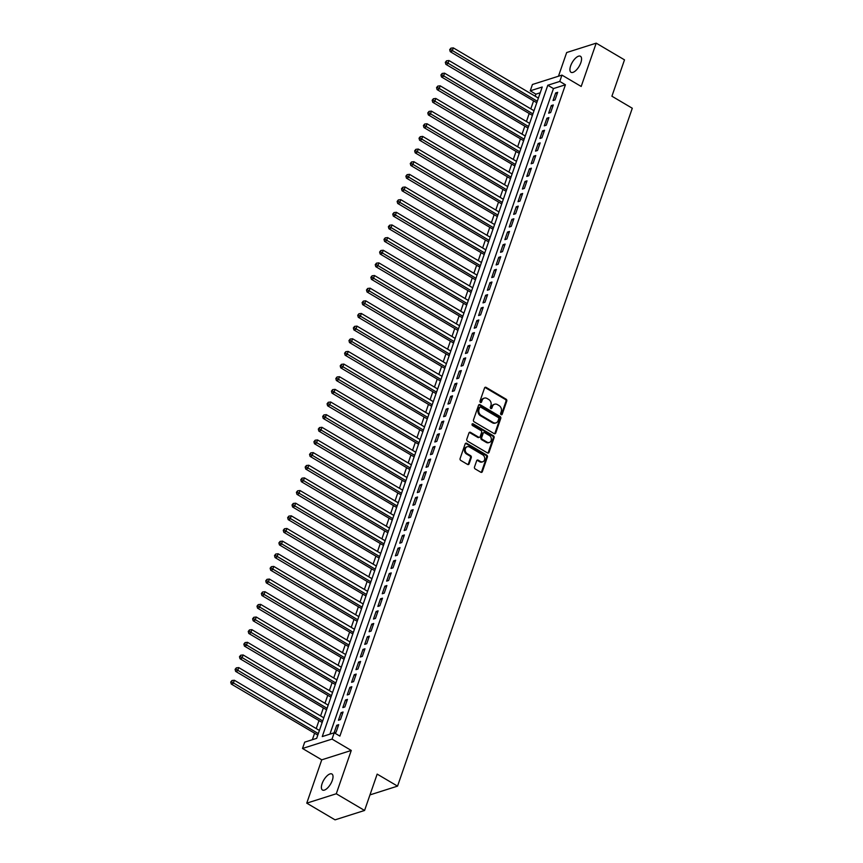 <?xml version="1.0" encoding="UTF-8"?>
<svg xmlns="http://www.w3.org/2000/svg" width="863" height="863" viewBox="0 0 863 863"><rect width="100%" height="100%" fill="white"/><g stroke="black" fill="none" stroke-linecap="round" stroke-linejoin="round"><path stroke-width="1.29" d="M501.123 414.672A1.003 0.82 72.4 0 0 502.201 414.262L506.775 401.079A1.424 1.165 72.4 0 0 506.096 399.181L486.085 387.379A1.424 1.165 72.4 0 0 484.553 387.962L479.979 401.155A1.003 0.82 72.4 0 0 481.532 402.072L482.126 400.367A4.563 3.732 72.4 0 1 484.305 398.113A4.563 3.732 72.4 0 1 487.056 398.49L488.728 399.472A4.563 3.732 72.4 0 1 490.907 405.545L490.313 407.25A1.003 0.82 72.4 0 0 491.867 408.167L492.46 406.462A4.563 3.732 72.4 0 1 494.639 404.208A4.563 3.732 72.4 0 1 497.39 404.585L499.062 405.567A4.563 3.732 72.4 0 1 501.241 411.64L500.648 413.345A1.003 0.82 72.4 0 0 501.123 414.672M501.284 414.747A1.003 0.82 72.4 0 0 501.403 414.52L505.977 401.327A1.424 1.165 72.4 0 0 505.297 399.429L485.286 387.627A1.424 1.165 72.4 0 0 484.855 387.476M480.615 402.557A1.003 0.82 72.4 0 0 480.734 402.32L482.126 400.367M490.95 408.652A1.003 0.82 72.4 0 0 491.069 408.426L492.46 406.462M332.309 780.389A9.299 3.959 -59.5 0 0 331.931 774.014A9.299 3.959 -59.5 0 0 322.104 783.636A9.299 3.959 -59.5 0 0 322.482 790.023A9.299 3.959 -59.5 0 0 332.309 780.389M580.853 62.665A9.299 3.959 -59.5 0 0 580.465 56.278A9.299 3.959 -59.5 0 0 570.637 65.901A9.299 3.959 -59.5 0 0 571.015 72.287A9.299 3.959 -59.5 0 0 580.853 62.665M474.499 467.023A1.424 1.165 72.4 0 0 475.179 468.922L480.788 472.234A1.424 1.165 72.4 0 0 482.331 471.651L487.401 457.002A1.424 1.165 72.4 0 0 486.721 455.103L466.721 443.302A1.424 1.165 72.4 0 0 465.179 443.884L460.108 458.533A1.424 1.165 72.4 0 0 460.788 460.432L467.573 464.434A1.424 1.165 72.4 0 0 469.105 463.852L471.284 457.573A1.424 1.165 72.4 0 0 470.605 455.686L467.239 453.701A3.819 3.118 72.4 0 1 465.2 449.947A3.819 3.118 72.4 0 1 467.228 446.743A3.819 3.118 72.4 0 1 469.537 447.056L482.708 454.823A3.819 3.118 72.4 0 1 484.747 458.577A3.819 3.118 72.4 0 1 482.708 461.781A3.819 3.118 72.4 0 1 480.411 461.468L478.21 460.173A1.424 1.165 72.4 0 0 476.667 460.756L474.499 467.023M334.218 732.773L332.028 739.095L302.503 748.48L304.693 742.148L316.667 738.35L542.212 87.012L530.238 90.82L532.428 84.488L561.953 75.113L559.763 81.435L547.8 85.243L322.255 736.571L334.218 732.773L339.882 736.107L565.427 84.779L559.763 81.435M561.953 75.113L581.198 86.462L596.204 43.15L624.499 59.849L611.91 96.214L632.288 108.242L397.541 786.128L377.163 774.111L364.574 810.465L336.279 793.766L351.273 750.454L332.028 739.095M494.165 433.625A1.424 1.165 72.4 0 0 495.707 433.043L500.777 418.393A1.424 1.165 72.4 0 0 500.098 416.495L480.098 404.693A1.424 1.165 72.4 0 0 478.555 405.276L473.474 419.925A1.424 1.165 72.4 0 0 474.165 421.824L494.165 433.625M494.089 437.703L489.019 452.341A1.424 1.165 72.4 0 1 487.476 452.935L467.476 441.133A1.424 1.165 72.4 0 1 466.797 439.235L468.965 432.967A1.424 1.165 72.4 0 1 470.508 432.374L478.62 437.163A1.424 1.165 72.4 0 0 480.162 436.581L481.597 432.417A1.424 1.165 72.4 0 0 480.918 430.518L472.471 425.535A1.003 0.82 72.4 0 1 473.075 423.798L493.409 435.804A1.424 1.165 72.4 0 1 494.089 437.703L493.291 437.951L488.221 452.6L489.019 452.341M364.574 810.465L335.049 819.85L306.753 803.151L336.279 793.766M596.204 43.15L566.678 52.535L558.469 76.214M555.038 99.892L557.671 92.309L555.675 92.934L553.043 100.529L555.038 99.892M550.659 112.535L553.291 104.952L551.295 105.588L548.663 113.172L550.659 112.535M546.279 125.189L548.911 117.595L546.915 118.231L544.283 125.825L546.279 125.189M541.899 137.832L544.531 130.248L542.536 130.885L539.904 138.468L541.899 137.832M537.52 150.486L540.152 142.891L538.156 143.528L535.524 151.111L537.52 150.486M533.14 163.129L535.772 155.545L533.776 156.171L531.144 163.765L533.14 163.129M528.76 175.772L531.392 168.188L529.397 168.824L526.775 176.408L528.76 175.772M524.38 188.425L527.013 180.831L525.017 181.467L522.395 189.062L524.38 188.425M520.001 201.068L522.633 193.485L520.637 194.121L518.016 201.705L520.001 201.068M515.632 213.722L518.253 206.128L516.257 206.764L513.636 214.348L515.632 213.722M511.252 226.365L513.873 218.781L511.878 219.407L509.256 227.001L511.252 226.365M506.872 239.008L509.494 231.424L507.498 232.061L504.877 239.644L506.872 239.008M502.493 251.662L505.114 244.067L503.118 244.704L500.497 252.298L502.493 251.662M498.113 264.305L500.734 256.721L498.738 257.357L496.117 264.941L498.113 264.305M493.733 276.958L496.354 269.364L494.359 270L491.737 277.584L493.733 276.958M489.353 289.601L491.975 282.018L489.979 282.643L487.358 290.238L489.353 289.601M484.974 302.244L487.595 294.661L485.599 295.297L482.978 302.881L484.974 302.244M480.594 314.898L483.215 307.304L481.22 307.94L478.598 315.534L480.594 314.898M476.214 327.541L478.836 319.957L476.84 320.594L474.219 328.177L476.214 327.541M471.834 340.195L474.456 332.6L472.46 333.237L469.839 340.82L471.834 340.195M467.455 352.838L470.076 345.254L468.08 345.88L465.459 353.474L467.455 352.838M463.075 365.481L465.696 357.897L463.701 358.533L461.079 366.117L463.075 365.481M458.695 378.134L461.317 370.54L459.321 371.176L456.7 378.771L458.695 378.134M454.316 390.777L456.937 383.194L454.941 383.83L452.32 391.414L454.316 390.777M449.936 403.431L452.557 395.837L450.562 396.473L447.94 404.057L449.936 403.431M445.556 416.074L448.177 408.49L446.182 409.116L443.56 416.71L445.556 416.074M441.176 428.717L443.798 421.133L441.802 421.77L439.181 429.353L441.176 428.717M436.797 441.371L439.418 433.776L437.433 434.413L434.801 442.007L436.797 441.371M432.417 454.014L435.038 446.43L433.053 447.066L430.421 454.65L432.417 454.014M428.037 466.667L430.659 459.073L428.674 459.709L426.042 467.293L428.037 466.667M423.657 479.31L426.29 471.727L424.294 472.352L421.662 479.947L423.657 479.31M419.278 491.953L421.91 484.37L419.914 485.006L417.282 492.59L419.278 491.953M414.898 504.607L417.53 497.012L415.535 497.649L412.902 505.243L414.898 504.607M410.518 517.25L413.15 509.666L411.155 510.303L408.523 517.886L410.518 517.25M406.139 529.904L408.771 522.309L406.775 522.946L404.143 530.529L406.139 529.904M401.759 542.547L404.391 534.963L402.395 535.589L399.763 543.183L401.759 542.547M397.379 555.189L400.011 547.606L398.016 548.242L395.383 555.826L397.379 555.189M392.999 567.843L395.632 560.249L393.636 560.885L391.004 568.48L392.999 567.843M388.62 580.486L391.252 572.903L389.256 573.539L386.624 581.123L388.62 580.486M384.24 593.14L386.872 585.545L384.876 586.182L382.244 593.766L384.24 593.14M379.86 605.783L382.492 598.199L380.497 598.825L377.865 606.419L379.86 605.783M375.481 618.426L378.113 610.842L376.117 611.479L373.485 619.062L375.481 618.426M371.101 631.08L373.733 623.485L371.737 624.122L369.105 631.716L371.101 631.08M366.721 643.722L369.353 636.139L367.358 636.775L364.725 644.359L366.721 643.722M362.341 656.376L364.973 648.782L362.978 649.418L360.346 657.002L362.341 656.376M357.962 669.019L360.594 661.436L358.598 662.061L355.966 669.656L357.962 669.019M353.582 681.662L356.214 674.079L354.218 674.715L351.586 682.299L353.582 681.662M349.202 694.316L351.834 686.721L349.839 687.358L347.206 694.952L349.202 694.316M344.822 706.959L347.455 699.375L345.459 700.012L342.827 707.595L344.822 706.959M340.443 719.613L343.075 712.018L341.079 712.655L338.447 720.238L340.443 719.613M565.427 84.779L553.453 88.576L329.914 734.143M334.305 732.816L336.063 732.255L338.695 724.672L336.699 725.298L334.1 732.806M540.206 92.783L535.901 94.153L535.189 96.192M533.582 100.863L530.81 108.846M529.202 113.506L526.43 121.489M524.823 126.16L522.05 134.143M520.443 138.803L517.671 146.786M516.063 151.446L513.291 159.428M511.683 164.099L508.911 172.082M507.304 176.742L504.542 184.725M502.924 189.396L500.162 197.379M498.544 202.039L495.783 210.022M494.165 214.682L491.403 222.665M489.785 227.336L487.023 235.319M485.405 239.979L482.644 247.961M481.025 252.632L478.264 260.615M476.646 265.275L473.884 273.258M472.266 277.918L469.504 285.901M467.886 290.572L465.125 298.555M463.507 303.215L460.745 311.198M459.127 315.869L456.365 323.852M454.747 328.512L451.985 336.494M450.367 341.155L447.606 349.137M445.988 353.808L443.226 361.791M441.608 366.451L438.846 374.434M437.228 379.105L434.467 387.088M432.848 391.748L430.087 399.731M428.469 404.391L425.707 412.374M424.089 417.045L421.327 425.028M419.709 429.688L416.948 437.67M415.33 442.341L412.568 450.324M410.95 454.984L408.188 462.967M406.57 467.627L403.808 475.61M402.19 480.281L399.429 488.264M397.811 492.924L395.049 500.907M393.431 505.578L390.669 513.561M389.051 518.221L386.29 526.203M384.671 530.864L381.91 538.846M380.292 543.517L377.53 551.5M375.912 556.16L373.15 564.143M371.532 568.814L368.771 576.797M367.153 581.457L364.391 589.44M362.773 594.1L360.011 602.083M358.393 606.754L355.632 614.736M354.013 619.397L351.252 627.379M349.634 632.05L346.872 640.033M345.254 644.693L342.492 652.676M340.874 657.347L338.113 665.319M336.494 669.99L333.733 677.973M332.115 682.633L329.353 690.616M327.746 695.287L324.973 703.269M323.366 707.93L320.594 715.912M318.986 720.583L316.214 728.555M314.607 733.226L312.352 739.72M369.968 794.899L397.541 786.128M351.273 750.454L321.748 759.828L306.753 803.151M321.748 759.828L302.503 748.48M535.901 94.153L530.238 90.82M553.453 88.576L547.8 85.243M555.675 92.934L557.153 93.808M551.295 105.588L552.773 106.451M546.915 118.231L548.393 119.105M542.536 130.885L544.014 131.748M538.156 143.528L539.634 144.401M533.776 156.171L535.254 157.044M529.397 168.824L530.874 169.687M525.017 181.467L526.495 182.341M520.637 194.121L522.115 194.984M516.257 206.764L517.735 207.638M511.878 219.407L513.356 220.281M507.498 232.061L508.976 232.924M503.118 244.704L504.596 245.577M498.738 257.357L500.216 258.22M494.359 270L495.837 270.874M489.979 282.643L491.457 283.517M485.599 295.297L487.077 296.16M481.22 307.94L482.697 308.814M476.84 320.594L478.318 321.457M472.46 333.237L473.938 334.11M468.08 345.88L469.558 346.753M463.701 358.533L465.179 359.396M459.321 371.176L460.799 372.05M454.941 383.83L456.419 384.693M450.562 396.473L452.039 397.347M446.182 409.116L447.66 409.99M441.802 421.77L443.28 422.633M437.433 434.413L438.9 435.286M433.053 447.066L434.521 447.929M428.674 459.709L430.141 460.583M424.294 472.352L425.761 473.226M419.914 485.006L421.381 485.869M415.535 497.649L417.002 498.523M411.155 510.303L412.622 511.166M406.775 522.946L408.242 523.819M402.395 535.589L403.862 536.462M398.016 548.242L399.483 549.105M393.636 560.885L395.103 561.759M389.256 573.539L390.723 574.402M384.876 586.182L386.344 587.056M380.497 598.825L381.964 599.699M376.117 611.479L377.584 612.342M371.737 624.122L373.204 624.995M367.358 636.775L368.825 637.638M362.978 649.418L364.456 650.292M358.598 662.061L360.076 662.935M354.218 674.715L355.696 675.578M349.839 687.358L351.317 688.232M345.459 700.012L346.937 700.875M341.079 712.655L342.557 713.528M336.699 725.298L338.177 726.171M494.639 404.208L493.841 404.467A4.563 3.732 72.4 0 0 491.662 406.71M484.305 398.113L483.507 398.361A4.563 3.732 72.4 0 0 481.327 400.615M494.596 433.787A1.424 1.165 72.4 0 0 494.909 433.291L499.979 418.652A1.424 1.165 72.4 0 0 499.299 416.753L479.299 404.952A1.424 1.165 72.4 0 0 478.857 404.79M498.749 418.846A1.003 0.82 72.4 0 0 498.275 417.509L480.713 407.153A1.003 0.82 72.4 0 0 479.634 407.563L479.008 409.364A4.563 3.732 72.4 0 0 481.187 415.437L493.194 422.514A4.563 3.732 72.4 0 0 495.945 422.892A4.563 3.732 72.4 0 0 498.124 420.637L498.749 418.846M480.108 407.066L479.31 407.325A1.003 0.82 72.4 0 0 478.836 407.821L479.634 407.563M495.945 422.892L495.146 423.15A4.563 3.732 72.4 0 1 492.395 422.773L480.389 415.686A4.563 3.732 72.4 0 1 478.21 409.612L478.836 407.821M479.483 437.282L478.685 437.53A1.424 1.165 72.4 0 1 477.822 437.422L469.709 432.633A1.424 1.165 72.4 0 0 469.278 432.482M493.291 437.951A1.424 1.165 72.4 0 0 492.611 436.052L472.277 424.057A1.003 0.82 72.4 0 0 472.115 423.981M487.034 442.126A3.819 3.118 72.4 0 0 489.343 442.449A3.819 3.118 72.4 0 0 491.371 439.245A3.819 3.118 72.4 0 0 489.332 435.491L484.693 432.751A1.424 1.165 72.4 0 0 483.151 433.334L481.716 437.498A1.424 1.165 72.4 0 0 482.395 439.396L487.034 442.126L486.236 442.385A3.819 3.118 72.4 0 0 488.544 442.697L489.343 442.449M483.83 432.633L483.032 432.892A1.424 1.165 72.4 0 0 482.352 433.593L483.151 433.334M486.236 442.385L481.597 439.645A1.424 1.165 72.4 0 1 480.918 437.746L482.352 433.593M482.708 461.781L481.91 462.039A3.819 3.118 72.4 0 1 479.612 461.727L477.412 460.421A1.424 1.165 72.4 0 0 476.98 460.27M467.228 446.743L466.441 446.991A3.819 3.118 72.4 0 0 464.402 450.195A3.819 3.118 72.4 0 0 466.441 453.949L467.239 453.701M468.005 464.585A1.424 1.165 72.4 0 0 468.307 464.1L470.486 457.832A1.424 1.165 72.4 0 0 469.806 455.934L466.441 453.949M481.23 472.385A1.424 1.165 72.4 0 0 481.532 471.899L486.603 457.261A1.424 1.165 72.4 0 0 485.923 455.362L465.923 443.55A1.424 1.165 72.4 0 0 465.491 443.399M538.383 98.08L453.323 47.886L452.234 51.046L450.238 51.672L536.764 102.74M450.486 49.418L450.928 48.155L449.688 49.666L450.486 49.418L537.282 101.241M450.928 48.155L453.323 47.886M450.238 51.672L449.688 49.666M534.003 110.723L448.943 60.529L447.854 63.689L445.858 64.326L532.385 115.394M446.106 62.06L446.549 60.798L445.308 62.319L446.106 62.06L532.903 113.884M446.549 60.798L448.943 60.529M445.858 64.326L445.308 62.319M529.623 123.366L444.564 73.172L443.474 76.343L441.478 76.969L528.005 128.037M441.727 74.714L442.169 73.441L440.928 74.962L441.727 74.714L528.523 126.527M442.169 73.441L444.564 73.172M441.478 76.969L440.928 74.962M525.243 136.02L440.184 85.825L439.094 88.986L437.099 89.623L523.625 140.68M437.347 87.357L437.789 86.095L436.549 87.616L437.347 87.357L524.143 139.18M437.789 86.095L440.184 85.825M437.099 89.623L436.549 87.616M520.864 148.663L435.804 98.468L434.715 101.629L432.719 102.266L519.246 153.334M432.967 100.011L433.409 98.738L432.169 100.259L432.967 100.011L519.763 151.823M433.409 98.738L435.804 98.468M432.719 102.266L432.169 100.259M516.484 161.316L431.424 111.122L430.335 114.283L428.339 114.908L514.866 165.976M428.587 112.654L429.03 111.392L427.789 112.902L428.587 112.654L515.384 164.477M429.03 111.392L431.424 111.122M428.339 114.908L427.789 112.902M512.104 173.959L427.045 123.765L425.955 126.926L423.96 127.562L510.486 178.63M424.208 125.297L424.65 124.035L423.409 125.556L424.208 125.297L511.004 177.12M424.65 124.035L427.045 123.765M423.96 127.562L423.409 125.556M507.724 186.602L422.665 136.408L421.576 139.579L419.58 140.205L506.106 191.273M419.828 137.951L420.27 136.678L419.03 138.199L419.828 137.951L506.624 189.763M420.27 136.678L422.665 136.408M419.58 140.205L419.03 138.199M503.345 199.256L418.285 149.062L417.196 152.222L415.2 152.859L501.727 203.916M415.448 150.594L415.89 149.331L414.65 150.852L415.448 150.594L502.244 202.417M415.89 149.331L418.285 149.062M415.2 152.859L414.65 150.852M498.965 211.899L413.906 161.705L412.816 164.865L410.82 165.502L497.347 216.57M411.068 163.247L411.511 161.974L410.27 163.495L411.068 163.247L497.865 215.06M411.511 161.974L413.906 161.705M410.82 165.502L410.27 163.495M494.585 224.553L409.526 174.358L408.436 177.519L406.441 178.145L492.967 229.213M406.689 175.89L407.131 174.628L405.89 176.138L406.689 175.89L493.485 227.713M407.131 174.628L409.526 174.358M406.441 178.145L405.89 176.138M490.206 237.196L405.146 187.001L404.057 190.162L402.061 190.799L488.587 241.867M402.309 188.533L402.751 187.271L401.511 188.792L402.309 188.533L489.105 240.356M402.751 187.271L405.146 187.001M402.061 190.799L401.511 188.792M485.826 249.839L400.766 199.644L399.677 202.816L397.681 203.441L484.208 254.509M397.929 201.187L398.372 199.914L397.131 201.435L397.929 201.187L484.726 253.01M398.372 199.914L400.766 199.644M397.681 203.441L397.131 201.435M481.446 262.492L396.387 212.298L395.297 215.459L393.301 216.095L479.828 267.152M393.55 213.83L393.992 212.568L392.751 214.089L393.55 213.83L480.346 265.653M393.992 212.568L396.387 212.298M393.301 216.095L392.751 214.089M477.066 275.135L392.007 224.941L390.917 228.102L388.922 228.738L475.448 279.806M389.17 226.484L389.612 225.211L388.372 226.732L389.17 226.484L475.966 278.296M389.612 225.211L392.007 224.941M388.922 228.738L388.372 226.732M472.687 287.789L387.627 237.595L386.538 240.755L384.542 241.381L471.069 292.449M384.79 239.127L385.232 237.864L383.992 239.375L384.79 239.127L471.586 290.95M385.232 237.864L387.627 237.595M384.542 241.381L383.992 239.375M468.307 300.432L383.248 250.238L382.158 253.398L380.162 254.035L466.689 305.103M380.41 251.769L380.853 250.507L379.612 252.028L380.41 251.769L467.207 303.593M380.853 250.507L383.248 250.238M380.162 254.035L379.612 252.028M463.927 313.075L378.868 262.881L377.778 266.052L375.783 266.678L462.309 317.746M376.031 264.423L376.473 263.15L375.232 264.671L376.031 264.423L462.827 316.246M376.473 263.15L378.868 262.881M375.783 266.678L375.232 264.671M459.548 325.729L374.488 275.534L373.399 278.695L371.403 279.332L457.929 330.389M371.651 277.066L372.093 275.804L370.853 277.325L371.651 277.066L458.458 328.889M372.093 275.804L374.488 275.534M371.403 279.332L370.853 277.325M455.168 338.372L370.108 288.177L369.019 291.338L367.023 291.974L453.55 343.043M367.271 289.72L367.714 288.447L366.484 289.968L367.271 289.72L454.078 341.532M367.714 288.447L370.108 288.177M367.023 291.974L366.484 289.968M450.788 351.025L365.729 300.831L364.639 303.992L362.643 304.628L449.17 355.685M362.892 302.363L363.334 301.101L362.104 302.611L362.892 302.363L449.699 354.186M363.334 301.101L365.729 300.831M362.643 304.628L362.104 302.611M446.408 363.668L361.349 313.474L360.259 316.635L358.264 317.271L444.79 368.339M358.523 315.006L358.954 313.744L357.724 315.265L358.523 315.006L445.319 366.829M358.954 313.744L361.349 313.474M358.264 317.271L357.724 315.265M442.029 376.311L356.969 326.117L355.88 329.288L353.884 329.914L440.41 380.982M354.143 327.66L354.574 326.387L353.345 327.908L354.143 327.66L440.939 379.483M354.574 326.387L356.969 326.117M353.884 329.914L353.345 327.908M437.649 388.965L352.6 338.771L351.5 341.931L349.504 342.568L436.031 393.625M349.763 340.302L350.195 339.04L348.965 340.561L349.763 340.302L436.559 392.126M350.195 339.04L352.6 338.771M349.504 342.568L348.965 340.561M433.269 401.608L348.221 351.414L347.12 354.574L345.124 355.211L431.651 406.279M345.383 352.956L345.815 351.683L344.585 353.204L345.383 352.956L432.18 404.769M345.815 351.683L348.221 351.414M345.124 355.211L344.585 353.204M428.889 414.262L343.841 364.067L342.74 367.228L340.745 367.865L427.271 418.922M341.004 365.599L341.435 364.337L340.205 365.847L341.004 365.599L427.8 417.422M341.435 364.337L343.841 364.067M340.745 367.865L340.205 365.847M424.51 426.905L339.461 376.71L338.361 379.871L336.365 380.507L422.892 431.576M336.624 378.242L337.055 376.98L335.826 378.501L336.624 378.242L423.42 430.065M337.055 376.98L339.461 376.71M336.365 380.507L335.826 378.501M420.13 439.547L335.081 389.353L333.981 392.525L331.985 393.15L418.512 444.218M332.244 390.896L332.676 389.623L331.446 391.144L332.244 390.896L419.04 442.719M332.676 389.623L335.081 389.353M331.985 393.15L331.446 391.144M415.75 452.201L330.702 402.007L329.601 405.168L327.606 405.804L414.132 456.861M327.864 403.539L328.296 402.277L327.066 403.798L327.864 403.539L414.661 455.362M328.296 402.277L330.702 402.007M327.606 405.804L327.066 403.798M411.371 464.844L326.322 414.65L325.222 417.811L323.226 418.447L409.752 469.515M323.485 416.193L323.916 414.92L322.686 416.441L323.485 416.193L410.281 468.005M323.916 414.92L326.322 414.65M323.226 418.447L322.686 416.441M406.991 477.498L321.942 427.304L320.842 430.464L318.846 431.101L405.373 482.158M319.105 428.835L319.537 427.573L318.307 429.084L319.105 428.835L405.901 480.659M319.537 427.573L321.942 427.304M318.846 431.101L318.307 429.084M402.611 490.141L317.562 439.947L316.462 443.107L314.466 443.744L400.993 494.812M314.725 441.478L315.157 440.216L313.927 441.737L314.725 441.478L401.522 493.302M315.157 440.216L317.562 439.947M314.466 443.744L313.927 441.737M398.231 502.784L313.183 452.59L312.082 455.761L310.087 456.387L396.624 507.455M310.346 454.132L310.777 452.87L309.547 454.38L310.346 454.132L397.142 505.955M310.777 452.87L313.183 452.59M310.087 456.387L309.547 454.38M393.852 515.438L308.803 465.243L307.703 468.404L305.707 469.041L392.244 520.098M305.966 466.775L306.397 465.513L305.168 467.034L305.966 466.775L392.762 518.598M306.397 465.513L308.803 465.243M305.707 469.041L305.168 467.034M389.472 528.08L304.423 477.886L303.323 481.047L301.327 481.683L387.865 532.751M301.586 479.429L302.018 478.156L300.788 479.677L301.586 479.429L388.382 531.241M302.018 478.156L304.423 477.886M301.327 481.683L300.788 479.677M385.092 540.734L300.044 490.54L298.943 493.701L296.948 494.337L383.485 545.394M297.206 492.072L297.638 490.81L296.408 492.32L297.206 492.072L384.003 543.895M297.638 490.81L300.044 490.54M296.948 494.337L296.408 492.32M380.712 553.377L295.664 503.183L294.563 506.344L292.568 506.98L379.105 558.048M292.827 504.715L293.258 503.453L292.028 504.974L292.827 504.715L379.623 556.538M293.258 503.453L295.664 503.183M292.568 506.98L292.028 504.974M376.333 566.02L291.284 515.826L290.184 518.997L288.188 519.623L374.725 570.691M288.447 517.369L288.878 516.106L287.649 517.617L288.447 517.369L375.243 569.192M288.878 516.106L291.284 515.826M288.188 519.623L287.649 517.617M371.953 578.674L286.904 528.48L285.804 531.64L283.808 532.277L370.346 583.334M284.067 530.011L284.499 528.749L283.269 530.27L284.067 530.011L370.863 581.835M284.499 528.749L286.904 528.48M283.808 532.277L283.269 530.27M367.573 591.317L282.525 541.123L281.424 544.283L279.429 544.92L365.966 595.988M279.688 542.665L280.119 541.392L278.889 542.913L279.688 542.665L366.484 594.478M280.119 541.392L282.525 541.123M279.429 544.92L278.889 542.913M363.194 603.971L278.145 553.776L277.045 556.937L275.049 557.574L361.586 608.631M275.308 555.308L275.739 554.046L274.51 555.556L275.308 555.308L362.104 607.131M275.739 554.046L278.145 553.776M275.049 557.574L274.51 555.556M358.814 616.614L273.765 566.419L272.665 569.58L270.669 570.216L357.206 621.284M270.928 567.951L271.37 566.689L270.13 568.21L270.928 567.951L357.724 619.774M271.37 566.689L273.765 566.419M270.669 570.216L270.13 568.21M354.434 629.256L269.385 579.062L268.285 582.234L266.289 582.859L352.827 633.927M266.548 580.605L266.991 579.343L265.75 580.853L266.548 580.605L353.345 632.428M266.991 579.343L269.385 579.062M266.289 582.859L265.75 580.853M350.054 641.91L265.006 591.716L263.905 594.877L261.91 595.513L348.447 646.57M262.169 593.248L262.611 591.986L261.37 593.507L262.169 593.248L348.965 645.071M262.611 591.986L265.006 591.716M261.91 595.513L261.37 593.507M345.685 654.553L260.626 604.359L259.526 607.52L257.53 608.156L344.067 659.224M257.789 605.902L258.231 604.629L256.991 606.15L257.789 605.902L344.585 657.714M258.231 604.629L260.626 604.359M257.53 608.156L256.991 606.15M341.306 667.207L256.246 617.013L255.146 620.173L253.161 620.81L339.688 671.867M253.409 618.544L253.851 617.282L252.611 618.793L253.409 618.544L340.205 670.368M253.851 617.282L256.246 617.013M253.161 620.81L252.611 618.793M336.926 679.85L251.867 629.656L250.766 632.816L248.781 633.453L335.308 684.521M249.029 631.187L249.472 629.925L248.231 631.446L249.029 631.187L335.826 683.011M249.472 629.925L251.867 629.656M248.781 633.453L248.231 631.446M332.546 692.493L247.487 642.299L246.387 645.47L244.402 646.096L330.928 697.164M244.65 643.841L245.092 642.579L243.851 644.089L244.65 643.841L331.446 695.664M245.092 642.579L247.487 642.299M244.402 646.096L243.851 644.089M328.167 705.147L243.107 654.952L242.018 658.113L240.022 658.749L326.548 709.807M240.27 656.484L240.712 655.222L239.472 656.743L240.27 656.484L327.066 708.307M240.712 655.222L243.107 654.952M240.022 658.749L239.472 656.743M323.787 717.789L238.727 667.595L237.638 670.756L235.642 671.392L322.169 722.46M235.89 669.138L236.333 667.865L235.092 669.386L235.89 669.138L322.686 720.95M236.333 667.865L238.727 667.595M235.642 671.392L235.092 669.386M319.407 730.443L234.348 680.249L233.258 683.41L231.262 684.046L317.789 735.103M231.511 681.781L231.953 680.519L230.712 682.029L231.511 681.781L318.307 733.604M231.953 680.519L234.348 680.249M231.262 684.046L230.712 682.029M501.403 414.52L502.201 414.262M480.734 402.32L481.532 402.072M491.069 408.426L491.867 408.167M485.286 387.627L486.085 387.379M505.297 399.429L506.096 399.181M505.977 401.327L506.775 401.079M479.299 404.952L480.098 404.693M499.299 416.753L500.098 416.495M499.979 418.652L500.777 418.393M494.909 433.291L495.707 433.043M478.21 409.612L479.008 409.364M480.389 415.686L481.187 415.437M492.395 422.773L493.194 422.514M469.709 432.633L470.508 432.374M477.822 437.422L478.62 437.163M472.277 424.057L473.075 423.798M492.611 436.052L493.409 435.804M480.918 437.746L481.716 437.498M481.597 439.645L482.395 439.396M477.412 460.421L478.21 460.173M479.612 461.727L480.411 461.468M469.806 455.934L470.605 455.686M470.486 457.832L471.284 457.573M468.307 464.1L469.105 463.852M465.923 443.55L466.721 443.302M485.923 455.362L486.721 455.103M486.603 457.261L487.401 457.002M481.532 471.899L482.331 471.651"/></g></svg>
